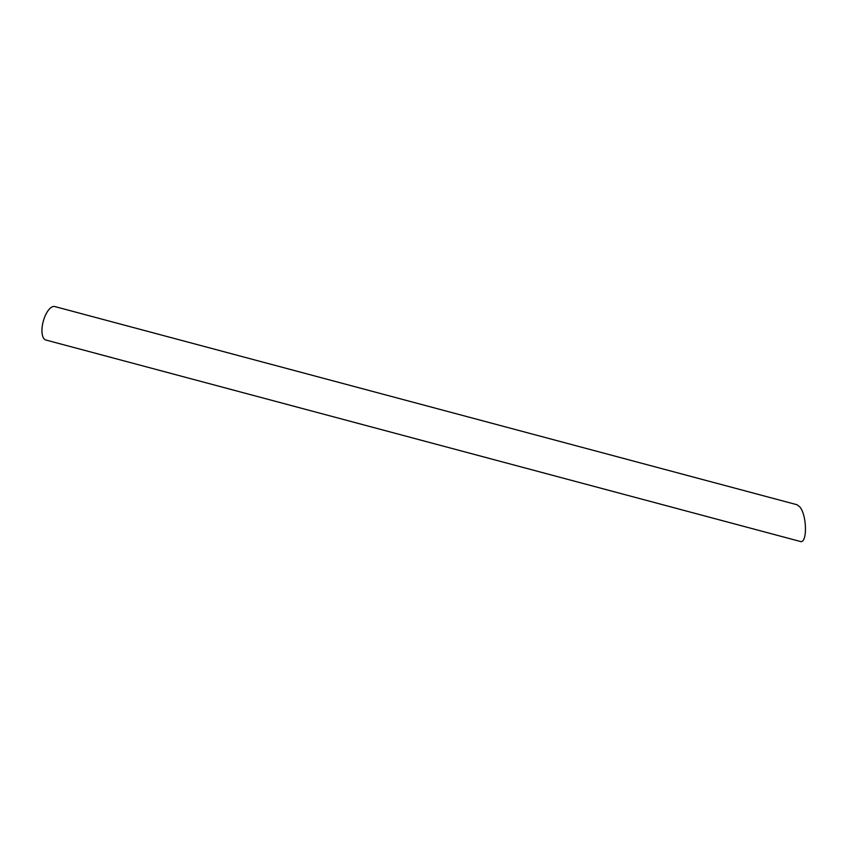 <?xml version="1.0" encoding="UTF-8"?>
<svg xmlns="http://www.w3.org/2000/svg" width="848" height="848" viewBox="0 0 848 848"><rect width="100%" height="100%" fill="white"/><g stroke="black" fill="none" stroke-linecap="round" stroke-linejoin="round"><path stroke-width="1.27" d="M51.611 307.188A17.32 7.346 -75 0 1 54.813 306.563L797.056 504.751L799.897 506.998C807.116 515.552 807.37 544.257 800.194 541.437L45.877 340.016A17.32 7.346 -75 0 1 42.485 324.837A17.32 7.346 -75 0 1 51.611 307.188"/></g></svg>
